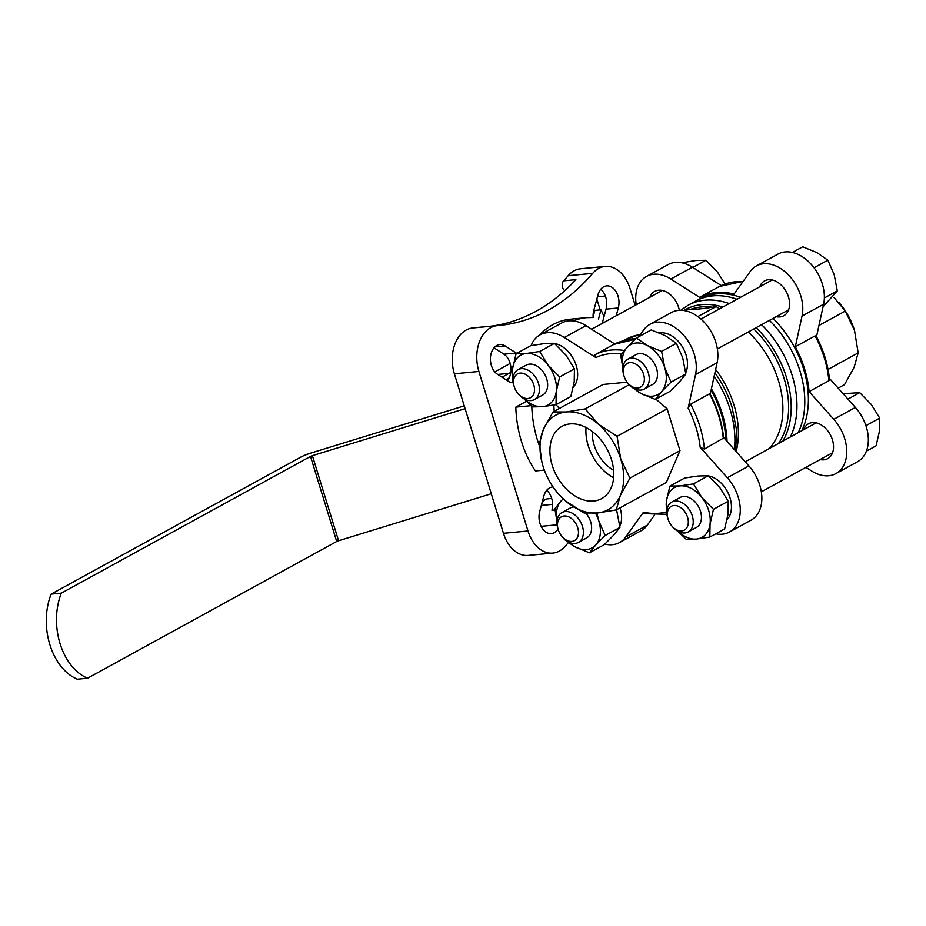 <?xml version="1.0" encoding="UTF-8"?>
<svg xmlns="http://www.w3.org/2000/svg" width="926" height="926" viewBox="0 0 926 926"><rect width="100%" height="100%" fill="white"/><g stroke="black" fill="none" stroke-linecap="round" stroke-linejoin="round"><path stroke-width="1.39" d="M516.071 353.744L530.853 345.63L544.256 343.627L554.454 343.384L566.052 355.225L574.433 368.837L574.224 381.813L570.81 396.56L556.04 404.662L556.237 391.686L559.663 376.951L548.065 365.099L539.673 351.486L526.269 353.5L516.071 353.744L512.657 368.479L512.46 381.454M679.58 381.778L670.123 391.304L655.342 399.419L661.592 391.64L671.061 382.114L685.83 374L679.58 381.778M671.061 382.114L664.729 367.645L661.615 351.405L647.424 345.595L636.451 338.013L651.233 329.899L665.412 335.721L676.385 343.303L682.717 357.772L685.83 374M728.033 514.219L724.618 528.954L709.837 537.068L710.045 524.093L713.46 509.346L728.23 501.244L728.033 514.219M713.46 509.346L701.862 497.505L693.481 483.893L680.066 485.895L669.88 486.138L684.65 478.036L698.065 476.022L708.251 475.779L719.849 487.632L728.23 501.244M613.707 535.159L604.238 544.696L589.457 552.799L595.707 545.032L605.176 535.494L619.957 527.392L613.707 535.159M719.722 308.74A82.391 57.018 61.2 0 0 719.363 308.647L716.099 306.564L712.233 307.212C703.61 308.682 696.468 309.365 690.784 309.261L688.111 309.238L684.997 310.685M604.852 544.106A36.959 25.581 -118.8 0 0 619.575 542.543A36.959 25.581 -118.8 0 0 625.745 536.999L643.477 512.217L643.697 513.432M715.717 533.839A36.959 25.581 -118.8 0 0 729.422 532.056A36.959 25.581 -118.8 0 0 727.304 477.747L700.206 447.351L704.408 449.064L723.588 438.033C722.164 423.032 717.65 408.343 710.045 393.955M710.068 394.846L709.501 393.851L690.611 404.211L688.157 408.192L695.542 374.509A36.959 25.581 -118.8 0 0 683.006 334.483A36.959 25.581 -118.8 0 0 649.89 324.355A36.959 25.581 -118.8 0 0 643.72 329.899L638.882 336.682M635.039 339.356L613.799 344.414L594.897 354.797L595.893 357.563L564.362 337.481A36.959 25.581 -118.8 0 0 540.055 334.853A36.959 25.581 -118.8 0 0 531.13 345.583M556.005 404.674L559.385 408.47M620.026 507.865A25.592 17.71 61.2 0 1 619.83 526.223M627.133 382.172L603.104 384.464L553.042 411.943L566.307 411.954L585.209 408.875L629.275 384.695M585.209 408.875L598.323 424.131L617.063 436.296L620.686 458.764L629.935 478.152L620.304 495.572L616.288 509.913L666.361 482.434L680.008 450.673L667.137 408.817L655.874 399.129M704.813 475.686A25.592 17.71 61.2 0 1 707.024 475.721M708.402 475.906A25.592 17.71 61.2 0 1 728.739 494.368A25.592 17.71 61.2 0 1 727.095 519.625M659.497 332.932A25.592 17.71 61.2 0 1 681.698 345.734A25.592 17.71 61.2 0 1 685.715 372.842M551.005 343.28A25.592 17.71 61.2 0 1 553.227 343.326M554.593 343.5A25.592 17.71 61.2 0 1 574.942 361.973A25.592 17.71 61.2 0 1 573.287 387.23M721.261 285.544L692.44 267.186A36.959 25.581 -118.8 0 0 668.132 264.558L646.545 276.411A36.959 25.581 -118.8 0 0 636.231 304.77M816.5 336.694L823.619 304.214A36.959 25.581 -118.8 0 0 811.083 264.188A36.959 25.581 -118.8 0 0 777.979 254.071L756.392 265.912A36.959 25.581 -118.8 0 0 750.222 271.457L734.063 294.04A88.132 61 61.2 0 0 699.593 297.339L719.375 286.47A88.132 61 61.2 0 1 742.988 281.562M805.921 467.364L811.604 470.975A36.959 25.581 -118.8 0 0 835.912 473.603L857.499 461.761A36.959 25.581 -118.8 0 0 855.381 407.452L829.372 378.283M828.886 380.748L829.476 379.417C828.029 364.67 823.608 350.225 816.188 336.103L815.088 335.895A88.132 61 61.2 0 1 828.886 380.748L809.104 391.605A88.132 61 61.2 0 0 795.307 346.764L815.088 335.895M541.606 504.427A11.367 7.871 -95.5 0 1 547.602 498.848L551.711 498.454M596.853 299.04L600.187 309.874M564.825 290.602A5.683 3.935 -95.5 0 1 562.256 285.995A5.683 3.935 -95.5 0 1 563.633 280.798A255.877 176.982 -95.5 0 0 568.17 275.693A34.112 23.601 84.5 0 1 580.66 268.748L605.187 266.399A34.112 23.601 -95.5 0 1 630.016 288.518L635.19 305.337M527.994 530.98L503.466 533.318A34.112 23.601 84.5 0 0 528.295 555.438L552.822 553.1A34.112 23.601 -95.5 0 1 527.994 530.98L478.904 371.442A34.112 23.601 -95.5 0 1 497.25 325.639A34.112 23.601 -95.5 0 1 497.459 325.616A255.877 176.982 -95.5 0 0 499.045 325.477A255.877 176.982 -95.5 0 0 592.698 273.355A34.112 23.601 -95.5 0 1 605.187 266.399M503.466 533.318L454.377 373.791A34.112 23.601 84.5 0 1 472.723 327.978A34.112 23.601 84.5 0 1 472.931 327.954L497.042 325.651M563.633 280.798L575.891 279.629A255.877 176.982 -95.5 0 1 491.116 326.16L478.846 327.329A255.877 176.982 -95.5 0 1 476.207 327.642M526.385 401.328L515.817 407.127A90.979 62.922 -95.5 0 0 535.448 470.94L544.338 470.095M515.817 407.127L531.003 405.681M558.054 529.105A15.638 10.811 -95.5 0 1 551.352 533.596A15.638 10.811 -95.5 0 1 539.696 511.534L543.851 496.058A15.638 10.811 -95.5 0 1 552.544 486.995A15.638 10.811 -95.5 0 1 553.065 486.972M513.12 382.797A15.638 10.811 -95.5 0 1 508.571 381.373L497.47 374.278A15.638 10.811 -95.5 0 1 490.479 357.274A15.638 10.811 -95.5 0 1 499.797 344.53A15.638 10.811 -95.5 0 1 505.098 345.919L516.199 353.014A15.638 10.811 -95.5 0 1 516.743 353.385M593.161 317.468A15.638 10.811 -95.5 0 1 593.798 310.43L597.953 294.954A15.638 10.811 -95.5 0 1 606.646 285.891A15.638 10.811 -95.5 0 1 618.313 307.964L616.207 315.754M539.152 335.386A90.979 62.922 -95.5 0 1 570.347 319.181L586.297 317.664A90.979 62.922 84.5 0 0 573.402 320.905M568.367 542.659A255.877 176.982 -95.5 0 0 565.3 546.143A34.112 23.601 -95.5 0 1 552.822 553.1M626.948 340.027A86.708 60.016 61.2 0 1 635.988 338.441M711.411 388.746A86.708 60.016 61.2 0 1 727.026 441.378M729.167 303.554A86.708 60.016 61.2 0 0 688.076 305.267L695.912 300.962A86.708 60.016 61.2 0 1 737.003 299.248M769.437 320.373A86.708 60.016 61.2 0 1 798.166 432.708M711.099 390.182A85.296 59.032 61.2 0 1 725.891 440.105M697.741 300.024A86.708 60.016 61.2 0 1 740.603 297.281M773.036 318.394A86.708 60.016 61.2 0 1 801.766 430.729M835.912 473.603A36.959 25.581 -118.8 0 0 833.794 419.304L809.104 391.605M795.307 346.764L802.032 316.067A36.959 25.581 -118.8 0 0 789.496 276.041A36.959 25.581 -118.8 0 0 756.392 265.912M699.593 297.339L670.864 279.039A36.959 25.581 -118.8 0 0 646.545 276.411M820.112 459.574A19.897 13.774 -118.8 0 0 827.705 458.648A19.897 13.774 -118.8 0 0 831.455 437.165A19.897 13.774 -118.8 0 0 812.403 422.592A19.897 13.774 -118.8 0 0 808.56 423.761A19.897 13.774 -118.8 0 0 803.699 429.664M776.162 316.68A19.897 13.774 -118.8 0 0 783.743 315.766A19.897 13.774 -118.8 0 0 787.505 294.271A19.897 13.774 -118.8 0 0 768.441 279.698A19.897 13.774 -118.8 0 0 764.598 280.867A19.897 13.774 -118.8 0 0 759.748 286.771M679.337 310.291A19.897 13.774 -118.8 0 0 658.606 290.197A19.897 13.774 -118.8 0 0 654.751 291.366A19.897 13.774 -118.8 0 0 649.902 297.269M546.676 490.352A15.638 10.811 -95.5 0 1 551.942 510.238L554.987 509.948M493.986 347.829L503.941 354.183A15.638 10.811 -95.5 0 1 507.425 380.644M600.777 289.248A15.638 10.811 -95.5 0 1 606.044 309.134L602.525 322.236M710.207 394.245L717.129 362.656A36.959 25.581 -118.8 0 0 704.593 322.63A36.959 25.581 -118.8 0 0 671.477 312.513L649.89 324.355M729.422 532.056L751.009 520.204A36.959 25.581 -118.8 0 0 748.891 465.894L723.542 437.466M619.575 542.543L641.162 530.702A36.959 25.581 -118.8 0 0 647.332 525.158L654.416 515.25M614.714 343.951L585.95 325.639A36.959 25.581 -118.8 0 0 561.642 323L540.055 334.853M818.954 325.489L845.288 311.043L833.967 297.385M828.041 369.428L858.159 352.899L854.501 330.316A54.021 37.387 61.2 0 1 854.536 330.42L845.288 311.043M838.169 388.144L844.512 384.66L854.154 367.24L858.159 352.899M616.288 509.913L597.386 512.992L584.121 512.992L565.381 500.827L558.783 494.299M629.935 478.152L680.008 450.673M617.063 436.296L667.137 408.817M541.907 462.201L539.395 443.716L543.4 429.375L553.042 411.943M543.018 466.183A54.021 37.387 -118.8 0 0 543.053 466.299L543.018 466.183A54.021 37.387 61.2 0 1 543.4 429.375A54.021 37.387 -118.8 0 1 566.307 411.954A54.021 37.387 -118.8 0 1 598.323 424.131A54.021 37.387 -118.8 0 1 620.686 458.764A54.021 37.387 -118.8 0 1 620.304 495.572A54.021 37.387 -118.8 0 1 597.386 512.992A54.021 37.387 -118.8 0 1 565.381 500.827A54.021 37.387 -118.8 0 1 557.788 493.153L558.008 493.419M543.053 466.299L543.053 466.299A54.021 37.387 -118.8 0 0 557.788 493.153M839.037 302.617A54.021 37.387 61.2 0 1 839.766 303.462A54.021 37.387 61.2 0 1 854.501 330.316L854.501 330.316M593.705 501.035A41.219 28.532 61.2 0 1 554.234 470.848A41.219 28.532 61.2 0 1 562.013 426.342A41.219 28.532 61.2 0 1 606.866 448.751A41.219 28.532 61.2 0 1 601.68 498.616A41.219 28.532 61.2 0 1 593.705 501.035M613.614 477.712A41.219 28.532 61.2 0 1 586.054 427.499M613.591 470.258A32.977 22.826 61.2 0 1 592.339 431.516M616.843 511.152L619.957 527.392M865.926 425.682L879.7 418.112L879.492 431.088L876.077 445.834L866.366 451.159M879.7 418.112L871.32 404.5L859.722 392.647L847.95 399.118M859.722 392.647L843.123 393.712M823.064 306.772L837.301 290.88L824.36 297.975M837.301 290.88L834.187 274.64L827.856 260.171L814.047 267.753M827.856 260.171L816.882 252.59L802.692 246.779L792.39 252.428M725.046 284.004L717.511 272.105L705.913 260.252L695.727 260.495L681.837 262.764M705.913 260.252L692.833 267.44M605.176 535.494L598.844 521.025L596.9 513.039M557.035 521.222A28.428 19.677 61.2 0 1 561.11 500.931L554.859 508.698L557.012 521.5M564.304 539.407L575.278 546.977L589.457 552.799M693.481 483.893L708.251 475.779M669.88 486.138L666.465 500.885L666.257 513.861M677.809 531.223L686.235 539.326L696.433 539.071L709.837 537.068M661.615 351.405L676.385 343.303M636.451 338.013L626.983 347.539L620.733 355.318L622.897 368.108M630.178 386.015L641.151 393.596L655.342 399.419M524.012 398.817L532.438 406.919L542.624 406.676L556.04 404.662M539.673 351.486L554.454 343.384M559.663 376.951L574.433 368.837M571.874 541.397A13.566 9.387 61.2 0 1 561.932 536.409A13.566 9.387 61.2 0 1 558.228 529.66A13.566 9.387 61.2 0 1 564.061 516.014A13.566 9.387 61.2 0 1 577.731 527.762A13.566 9.387 61.2 0 1 571.874 541.397M558.228 529.66L557.927 528.7A17.062 11.806 61.2 0 1 561.978 512.541A17.062 11.806 61.2 0 1 580.533 521.813A17.062 11.806 61.2 0 1 578.391 542.451A17.062 11.806 61.2 0 1 575.092 543.446A17.062 11.806 61.2 0 1 562.58 537.184L561.932 536.409M561.978 512.541L570.208 508.027A17.062 11.806 61.2 0 1 573.657 507.008M585.915 513.189A17.062 11.806 61.2 0 1 586.621 537.937L578.391 542.451M561.11 500.931A28.428 19.677 61.2 0 1 563.297 498.964M595.464 513.166A28.428 19.677 61.2 0 1 598.844 521.025A28.428 19.677 61.2 0 1 595.707 545.032A28.428 19.677 61.2 0 1 575.278 546.977A28.428 19.677 61.2 0 1 568.402 541.953M681.721 530.899A13.566 9.387 61.2 0 1 671.778 525.922A13.566 9.387 61.2 0 1 668.074 519.173A13.566 9.387 61.2 0 1 673.897 505.527A13.566 9.387 61.2 0 1 687.567 517.275A13.566 9.387 61.2 0 1 681.721 530.899M668.074 519.173L667.773 518.213A17.062 11.806 61.2 0 1 671.813 502.042A17.062 11.806 61.2 0 1 690.379 511.326A17.062 11.806 61.2 0 1 688.226 531.952A17.062 11.806 61.2 0 1 684.927 532.959A17.062 11.806 61.2 0 1 672.426 526.686L671.778 525.922M671.813 502.042L680.043 497.528A17.062 11.806 61.2 0 1 698.598 506.811A17.062 11.806 61.2 0 1 696.456 527.438L688.226 531.952M666.87 510.735A28.428 19.677 61.2 0 1 666.465 500.885A28.428 19.677 61.2 0 1 680.066 485.895A28.428 19.677 61.2 0 1 701.862 497.505A28.428 19.677 61.2 0 1 710.045 524.093A28.428 19.677 61.2 0 1 696.433 539.071A28.428 19.677 61.2 0 1 678.249 531.455M637.759 388.006A13.566 9.387 61.2 0 1 627.816 383.028A13.566 9.387 61.2 0 1 624.112 376.28A13.566 9.387 61.2 0 1 629.935 362.633A13.566 9.387 61.2 0 1 643.616 374.382A13.566 9.387 61.2 0 1 637.759 388.006M624.112 376.28L623.811 375.319A17.062 11.806 61.2 0 1 627.863 359.149A17.062 11.806 61.2 0 1 646.417 368.432A17.062 11.806 61.2 0 1 644.276 389.059A17.062 11.806 61.2 0 1 640.977 390.066A17.062 11.806 61.2 0 1 628.465 383.792L627.816 383.028M627.863 359.149L636.081 354.635A17.062 11.806 61.2 0 1 654.647 363.918A17.062 11.806 61.2 0 1 652.494 384.545L644.276 389.059M622.92 367.842A28.428 19.677 61.2 0 1 626.983 347.539A28.428 19.677 61.2 0 1 647.424 345.595A28.428 19.677 61.2 0 1 664.729 367.645A28.428 19.677 61.2 0 1 661.592 391.64A28.428 19.677 61.2 0 1 641.151 393.596A28.428 19.677 61.2 0 1 634.287 388.561M527.924 398.504A13.566 9.387 61.2 0 1 517.97 393.515A13.566 9.387 61.2 0 1 514.266 386.779A13.566 9.387 61.2 0 1 520.099 373.12A13.566 9.387 61.2 0 1 533.77 384.869A13.566 9.387 61.2 0 1 527.924 398.504M514.266 386.779L513.976 385.806A17.062 11.806 61.2 0 1 518.016 369.648A17.062 11.806 61.2 0 1 536.571 378.919A17.062 11.806 61.2 0 1 534.429 399.557A17.062 11.806 61.2 0 1 531.13 400.553A17.062 11.806 61.2 0 1 518.629 394.291L517.97 393.515M518.016 369.648L526.246 365.133A17.062 11.806 61.2 0 1 544.801 374.405A17.062 11.806 61.2 0 1 542.659 395.043L534.429 399.557M513.073 378.34A28.428 19.677 61.2 0 1 512.657 368.479A28.428 19.677 61.2 0 1 526.269 353.5A28.428 19.677 61.2 0 1 548.065 365.099A28.428 19.677 61.2 0 1 556.237 391.686A28.428 19.677 61.2 0 1 542.624 406.676A28.428 19.677 61.2 0 1 524.452 399.06M505.932 379.683L509.173 377.901M502.031 377.195L510.793 372.379L508.976 373.375L497.737 374.451M87.519 678.249L336.694 541.502L310.511 456.414L61.336 593.161A56.856 39.332 -95.5 0 0 87.519 678.249L77.298 679.221A56.856 39.332 -95.5 0 1 51.127 594.145L300.29 457.386A17.062 3.519 162.9 0 1 311.518 452.86L464.25 405.866M465.107 408.667L312.386 455.661A2.847 0.59 162.9 0 0 310.511 456.414M336.694 541.502A2.847 0.59 -17.1 0 1 338.557 540.749L491.289 493.755M51.127 594.145L61.336 593.161M593.126 316.785L594.851 310.384L600.974 309.793L604.053 316.53M598.485 319.076L600.974 309.793M494.785 371.905L510.168 363.455M685.356 310.754L688.111 309.238M697.88 316.565L716.099 306.564M666.107 512.032A85.296 59.032 61.2 0 1 643.477 512.217M688.157 408.192A85.296 59.032 61.2 0 1 700.206 447.351M595.893 357.563A85.296 59.032 61.2 0 1 621.716 353.94M714.907 372.796A82.391 57.018 61.2 0 1 731.91 406.769L732.061 407.278A84.22 58.292 61.2 0 0 714.895 372.842M715.636 369.474A79.891 55.294 61.2 0 1 736.124 451.575M748.266 331.994A79.891 55.294 61.2 0 1 769.066 448.67M753.752 328.985A82.391 57.018 61.2 0 1 778.477 443.508M690.784 309.261A82.391 57.018 61.2 0 1 712.233 307.212M683.839 310.488A84.22 58.292 61.2 0 1 722.824 307.038M756.125 327.677A84.22 58.292 61.2 0 1 782.794 441.146M690.611 404.211A88.132 61 61.2 0 1 704.408 449.064M709.501 393.851A88.132 61 61.2 0 1 723.299 438.704M594.897 354.797A88.132 61 61.2 0 1 624.413 350.503M613.788 344.426A88.132 61 61.2 0 1 634.947 339.448M478.904 371.442L454.377 373.791M531.79 406.364A90.979 62.922 84.5 0 0 539.522 446.158M553.864 405.067A75.342 52.111 84.5 0 0 554.234 411.294M623.348 340.791L626.034 339.31A86.708 60.016 61.2 0 1 640.422 334.517M714.143 376.28A86.708 60.016 61.2 0 1 734.364 449.608M761.6 324.679A86.708 60.016 61.2 0 1 790.329 437.003M592.698 273.355L568.17 275.693M552.637 504.357L541.328 505.434M557.105 524.822L541.108 526.35M605.361 296.019L597.467 296.771M618.313 307.964L606.044 309.134M505.098 345.919L494.854 346.903M516.199 353.014L503.941 354.183M802.032 316.067L823.619 304.214M833.794 419.304L855.381 407.452M670.864 279.039L692.44 267.186M717.129 362.656L695.542 374.509M748.891 465.894L727.304 477.747M647.332 525.158L625.745 536.999M585.95 325.639L564.362 337.481M338.557 540.749L312.386 455.661M717.361 348.952L788.593 309.851M700.947 319.042L772.18 279.941M761.322 491.845L832.555 452.745M745.21 461.773L816.142 422.835M591.621 329.251L662.345 290.44M666.465 514.3L643.026 513.641M743.138 281.365L719.409 286.458M586.297 317.664L593.404 317.468M626.034 339.31L640.63 334.228M735.73 451.136L736.494 429.699L732.061 407.278M688.076 305.267L680.749 310.256M497.25 325.639L472.723 327.978M491.162 326.149L478.95 327.318"/></g></svg>
